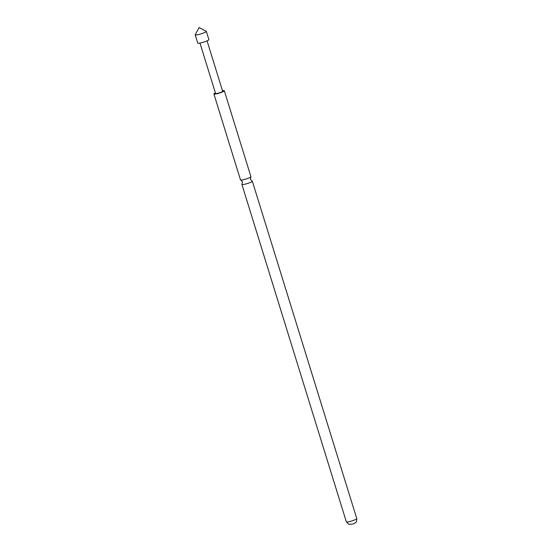 <?xml version="1.0" encoding="UTF-8"?>
<svg xmlns="http://www.w3.org/2000/svg" width="552" height="552" viewBox="0 0 552 552"><rect width="100%" height="100%" fill="white"/><g stroke="black" fill="none" stroke-linecap="round" stroke-linejoin="round"><path stroke-width="0.83" d="M250.863 176.868L250.394 179.331L252.147 181.097A5.458 0.745 162.8 0 1 252.174 181.104A5.458 0.745 162.8 0 1 252.181 181.104A5.458 0.745 162.8 0 1 252.34 181.215A5.458 0.745 162.8 0 1 247.882 183.367A5.458 0.745 162.8 0 1 242.066 184.554A5.458 0.745 162.8 0 1 241.907 184.444A5.458 0.745 162.8 0 1 241.976 184.258L242.445 181.794L240.665 180.028A5.458 0.745 -17.2 0 0 240.665 180.028A5.458 0.745 -17.2 0 0 245.937 179.007A5.458 0.745 -17.2 0 0 250.863 176.868A5.458 0.745 -17.2 0 0 250.932 176.681L224.333 90.756A5.458 0.745 -17.2 0 0 224.181 90.645A5.458 0.745 -17.2 0 0 222.504 90.749M202.149 33.499A5.824 0.793 162.8 0 1 195.215 34.831A5.824 0.793 162.8 0 1 195.235 34.714L199.072 27.6L206.255 31.305A5.824 0.793 162.8 0 1 206.338 31.388A5.824 0.793 162.8 0 1 202.149 33.499M206.338 31.388L208.897 39.661A5.824 0.793 162.8 0 1 204.709 41.766A5.824 0.793 162.8 0 1 197.775 43.104L195.215 34.831M215.411 92.943A5.458 0.745 -17.2 0 0 213.9 93.985A5.458 0.745 -17.2 0 0 214.059 94.095A5.458 0.745 -17.2 0 0 219.875 92.909A5.458 0.745 -17.2 0 0 224.333 90.756M213.9 93.985L240.499 179.911A5.458 0.745 -17.2 0 0 240.658 180.021M207.062 40.869L222.663 91.273A3.712 0.504 162.8 0 1 220 92.612A3.712 0.504 162.8 0 1 215.57 93.467L199.969 43.063M346.511 521.978A5.458 0.745 -17.2 0 0 352.328 520.791A5.458 0.745 -17.2 0 0 356.785 518.638C356.523 524.027 355.529 521.875 354.791 523.137C353.942 523.903 351.976 524.303 348.898 524.331L346.352 521.868A5.458 0.745 -17.2 0 0 346.511 521.978M356.785 518.638L252.34 181.215M346.352 521.868L241.907 184.444"/></g></svg>
